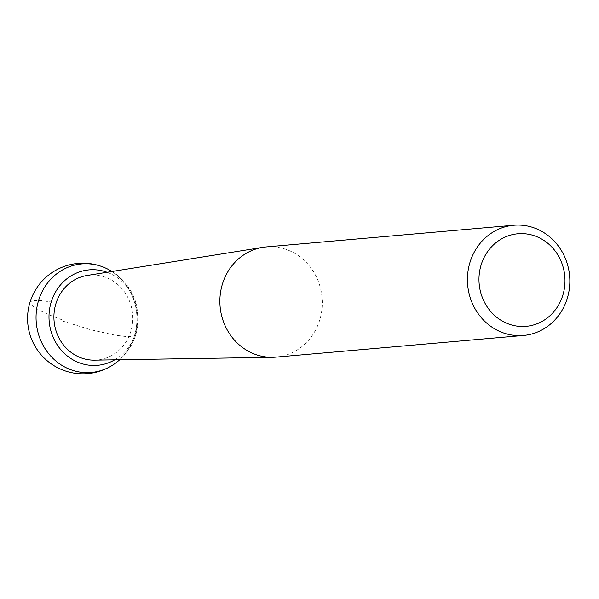 <?xml version="1.0" encoding="UTF-8"?>
<svg xmlns="http://www.w3.org/2000/svg" width="599" height="599" viewBox="0 0 599 599"><rect width="100%" height="100%" fill="white"/><g stroke="black" fill="none" stroke-linecap="round" stroke-linejoin="round"><path stroke-width="0.45" stroke-dasharray="3 2.25" d="M112.23 365.39A54.487 50.413 85 0 0 134.386 335.979A54.487 50.413 -95 0 0 103.634 267.229A54.487 50.413 -95 0 1 134.386 335.979A54.487 50.413 85 0 1 112.23 365.39M114.746 359.827A47.905 44.319 85 0 0 135.449 333.231A47.905 44.319 -95 0 0 107.079 272.268M94.455 360.149A42.589 39.407 85 0 0 130.784 331.494A42.589 39.407 -95 0 0 87.042 275.48M275.899 357.131A55.318 51.177 85 0 0 319.694 320.091A55.318 51.177 -95 0 0 266.248 246.923M62.109 319.881L48.661 314.632L39.527 310.357L33.23 306.583L30.197 303.558L29.972 302.39L30.616 301.484L34.465 300.496L41.488 300.653L51.229 301.948M61.839 320.787L90.711 329.764L115.435 335.208L124.974 336.413L131.75 336.473L135.314 335.388L135.816 334.437L135.449 333.231M119.74 359.744A55.318 55.318 0 0 0 112.013 271.482"/><path stroke-width="0.9" d="M112.013 271.482A55.318 55.318 0 0 0 30.01 302.24A55.318 55.318 0 0 0 112.23 365.39A54.487 50.413 85 0 1 54.876 360.156A54.487 50.413 85 0 1 38.598 300.399A54.487 50.413 -95 0 1 103.634 267.229A54.487 50.413 -95 0 0 38.598 300.399A54.487 50.413 85 0 0 54.876 360.156A54.487 50.413 85 0 0 112.23 365.39A55.318 55.318 0 0 0 119.74 359.744M107.079 272.268A47.905 44.319 -95 0 0 51.229 301.948A47.905 44.319 85 0 0 64.999 354.002A47.905 44.319 85 0 0 114.746 359.827M272.523 357.303A55.318 51.177 85 0 1 222.454 283.963A55.318 51.177 -95 0 1 262.894 247.335L87.042 275.48A42.589 39.407 -95 0 0 55.902 303.678A42.589 39.407 85 0 0 94.455 360.149L272.523 357.303A55.318 51.177 85 0 0 275.899 357.131L523.466 335.455A55.318 51.177 85 0 0 567.26 298.414A55.318 51.177 -95 0 0 513.815 225.246A55.318 51.177 -95 0 0 470.013 262.287A55.318 51.177 85 0 0 523.466 335.455M481.139 264.885A46.467 42.986 85 0 0 508.484 323.947A46.467 42.986 85 0 0 562.828 295.225A46.467 42.986 -95 0 0 535.484 236.163A46.467 42.986 -95 0 0 481.139 264.885M262.894 247.335A55.318 51.177 -95 0 1 266.248 246.923L513.815 225.246"/></g></svg>
